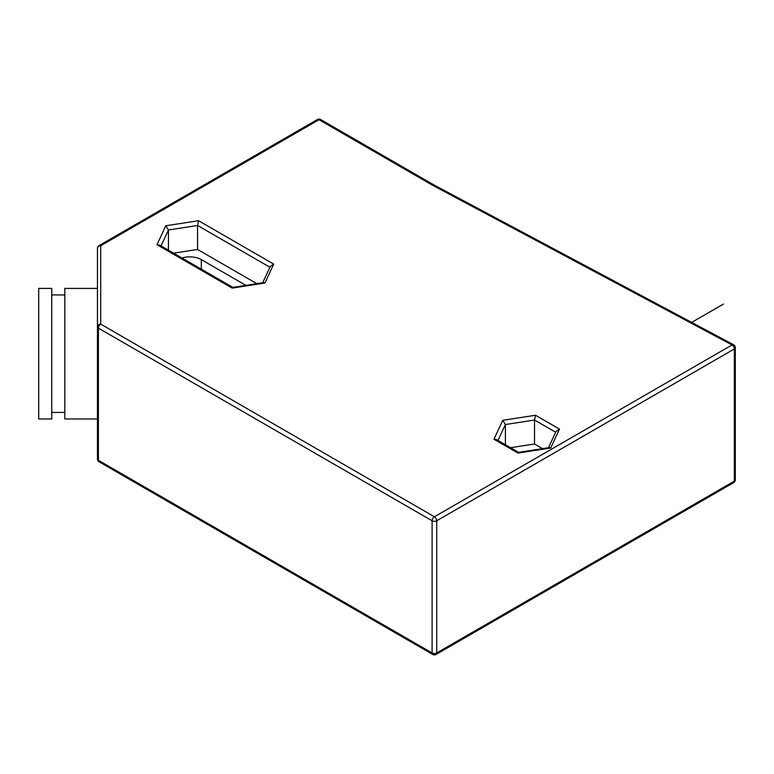 <?xml version="1.0" encoding="UTF-8"?>
<svg xmlns="http://www.w3.org/2000/svg" width="774" height="774" viewBox="0 0 774 774"><rect width="100%" height="100%" fill="white"/><g stroke="black" fill="none" stroke-linecap="round" stroke-linejoin="round"><path stroke-width="1.16" d="M518.58 452.345L496.531 439.622L493.957 439.235L502.742 420.321L535.502 415.251L559.486 429.096L550.711 448.02L517.941 453.08L493.957 439.235M518.638 452.374L517.941 453.08M498.001 440.464L505.403 424.529L505.403 444.74M535.502 415.251L534.524 420.021L505.403 424.529L502.742 420.321M548.485 447.72L556.071 431.379L559.486 429.096M518.522 452.355L549.134 447.624L550.711 448.02M542.555 448.639L534.524 444.005L510.55 447.711M521.395 451.91A16.322 9.423 180 0 1 523.63 451.571M555.674 432.231L534.524 420.021L534.524 444.005M245.871 285.345L201.308 259.619A16.322 9.423 0 0 0 181.967 258.003M256.794 283.652L197.573 249.46L173.599 253.175M232.868 287.396L263.363 282.636L264.94 283.032L232.181 288.102L157.006 244.7L165.781 225.776L198.55 220.716L273.725 264.118L264.94 283.032M262.715 282.733L270.3 266.391L273.725 264.118M161.05 245.929L168.451 229.984L197.573 225.476L198.55 220.716M269.903 267.243L197.573 225.476L197.573 249.46M165.781 225.776L168.451 229.984L168.451 250.196M232.819 287.357L159.579 245.077L157.006 244.7M232.751 287.367L232.181 288.102M432.144 185.025L319.014 119.709L100.717 245.735L100.717 324.122L434.408 516.78A3.26 1.887 60 0 1 436.72 520.776A3.26 1.887 180 0 1 432.095 520.776A3.26 1.887 -60 0 1 434.408 516.78L732.04 344.943A3.26 1.809 -61.9 0 1 733.568 344.73A3.26 3.26 0 0 1 735.3 347.613A3.26 1.887 180 0 1 734.342 348.948A3.26 1.887 -120 0 0 732.04 344.943L432.144 185.025L433.711 184.822L320.639 119.544A3.26 1.887 120 0 0 319.014 119.709A3.26 1.887 -120 0 0 317.379 119.544L99.082 245.581A3.26 1.887 60 0 1 100.717 245.735A3.26 2.661 180 0 0 97.447 248.406L97.447 326.792A3.26 2.661 0 0 1 100.717 324.122A3.26 1.887 120 0 0 98.404 328.128L98.404 460.307A3.26 1.887 120 0 0 99.082 461.797L432.772 654.456A3.26 1.887 -60 0 1 432.095 652.966L98.404 460.307A3.26 1.887 0 0 1 97.447 458.972L97.447 391.373M733.665 482.618L436.043 654.456A3.26 1.887 60 0 0 436.72 652.966L436.72 520.776L734.342 348.948L734.342 481.128A3.26 1.887 0 0 0 735.3 479.793A3.26 3.26 0 0 1 733.665 482.618A3.26 1.887 -120 0 0 734.342 481.128L436.72 652.966A3.26 1.887 0 0 1 432.095 652.966L432.095 520.776L98.404 328.128A3.26 1.887 180 0 1 97.447 326.792L97.447 458.972A3.26 3.26 0 0 0 99.082 461.797M97.447 418.966L64.813 418.966L64.813 288.412L97.447 288.412M51.752 300.389L51.752 288.412L38.7 288.412L38.7 418.966L51.752 418.966L51.752 300.389M691.695 322.4L723.487 304.047M201.308 259.619L201.308 269.168M64.813 294.942L51.752 294.942M64.813 412.436L51.752 412.436M99.082 245.581A3.26 3.26 0 0 0 97.447 248.406M735.3 347.613L735.3 479.793M432.772 654.456A3.26 3.26 0 0 0 436.043 654.456M733.568 344.73L433.701 184.822M320.639 119.544A3.26 3.26 0 0 0 317.379 119.544"/></g></svg>
